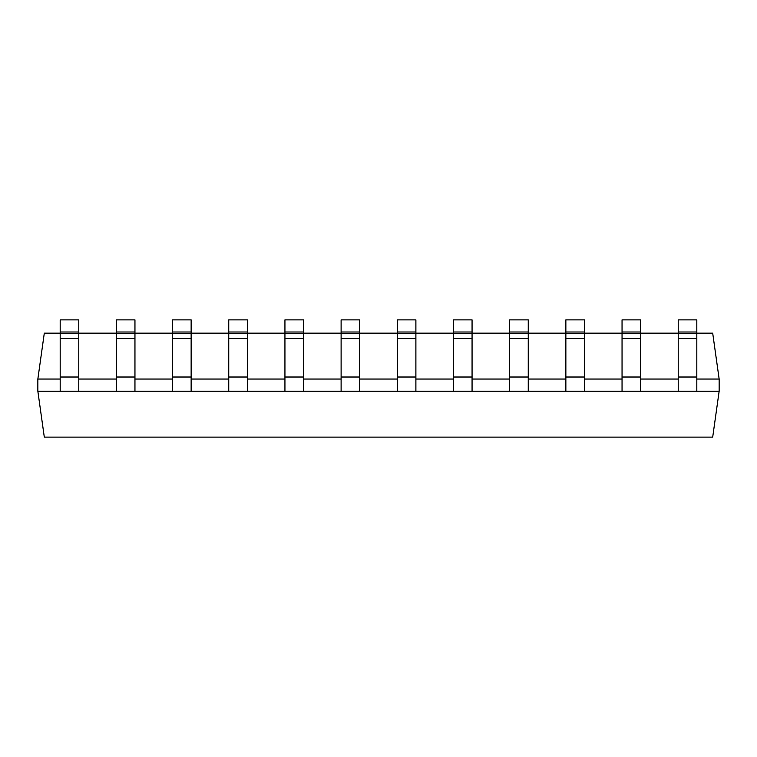 <?xml version="1.0" encoding="UTF-8"?>
<svg xmlns="http://www.w3.org/2000/svg" width="757" height="757" viewBox="0 0 757 757"><rect width="100%" height="100%" fill="white"/><g stroke="black" fill="none" stroke-linecap="round" stroke-linejoin="round"><path stroke-width="1.14" d="M719.15 391.218L37.85 391.218L44.303 437.12L712.697 437.12L719.15 391.218L719.15 379.049L696.809 379.049M678.225 379.049L640.621 379.049M622.046 379.049L584.442 379.049M565.858 379.049L528.254 379.049M509.669 379.049L472.065 379.049M453.49 379.049L415.886 379.049M397.302 379.049L359.698 379.049M341.114 379.049L303.51 379.049M284.935 379.049L247.331 379.049M228.746 379.049L191.143 379.049M172.558 379.049L134.954 379.049M116.379 379.049L78.775 379.049M60.191 379.049L37.85 379.049L37.85 391.218M60.191 333.156L44.303 333.156L37.85 379.049M696.809 333.156L712.697 333.156L719.15 379.049M78.775 333.156L116.379 333.156M134.954 333.156L172.558 333.156M191.143 333.156L228.746 333.156M247.331 333.156L284.935 333.156M303.51 333.156L341.114 333.156M359.698 333.156L397.302 333.156M415.886 333.156L453.49 333.156M472.065 333.156L509.669 333.156M528.254 333.156L565.858 333.156M584.442 333.156L622.046 333.156M640.621 333.156L678.225 333.156M60.191 391.218L60.191 319.88L78.775 319.88L78.775 332.02L60.191 332.02M78.775 391.218L78.775 332.02M116.379 391.218L116.379 319.88L134.954 319.88L134.954 332.02L116.379 332.02M134.954 391.218L134.954 332.02M172.558 391.218L172.558 319.88L191.143 319.88L191.143 332.02L172.558 332.02M191.143 391.218L191.143 332.02M228.746 391.218L228.746 319.88L247.331 319.88L247.331 332.02L228.746 332.02M247.331 391.218L247.331 332.02M284.935 391.218L284.935 319.88L303.51 319.88L303.51 332.02L284.935 332.02M303.51 391.218L303.51 332.02M341.114 391.218L341.114 319.88L359.698 319.88L359.698 332.02L341.114 332.02M359.698 391.218L359.698 332.02M397.302 391.218L397.302 319.88L415.886 319.88L415.886 332.02L397.302 332.02M415.886 391.218L415.886 332.02M453.49 391.218L453.49 319.88L472.065 319.88L472.065 332.02L453.49 332.02M472.065 391.218L472.065 332.02M509.669 391.218L509.669 319.88L528.254 319.88L528.254 332.02L509.669 332.02M528.254 391.218L528.254 332.02M565.858 391.218L565.858 319.88L584.442 319.88L584.442 332.02L565.858 332.02M584.442 391.218L584.442 332.02M622.046 391.218L622.046 319.88L640.621 319.88L640.621 332.02L622.046 332.02M640.621 391.218L640.621 332.02M678.225 391.218L678.225 319.88L696.809 319.88L696.809 332.02L678.225 332.02M696.809 391.218L696.809 332.02M78.775 377.014L60.191 377.014M78.775 338.511L60.191 338.511M78.775 333.345L60.191 333.345M134.954 377.014L116.379 377.014M134.954 338.511L116.379 338.511M134.954 333.345L116.379 333.345M191.143 377.014L172.558 377.014M191.143 338.511L172.558 338.511M191.143 333.345L172.558 333.345M247.331 377.014L228.746 377.014M247.331 338.511L228.746 338.511M247.331 333.345L228.746 333.345M303.51 377.014L284.935 377.014M303.51 338.511L284.935 338.511M303.51 333.345L284.935 333.345M359.698 377.014L341.114 377.014M359.698 338.511L341.114 338.511M359.698 333.345L341.114 333.345M415.886 377.014L397.302 377.014M415.886 338.511L397.302 338.511M415.886 333.345L397.302 333.345M472.065 377.014L453.49 377.014M472.065 338.511L453.49 338.511M472.065 333.345L453.49 333.345M528.254 377.014L509.669 377.014M528.254 338.511L509.669 338.511M528.254 333.345L509.669 333.345M584.442 377.014L565.858 377.014M584.442 338.511L565.858 338.511M584.442 333.345L565.858 333.345M640.621 377.014L622.046 377.014M640.621 338.511L622.046 338.511M640.621 333.345L622.046 333.345M696.809 377.014L678.225 377.014M696.809 338.511L678.225 338.511M696.809 333.345L678.225 333.345"/></g></svg>
